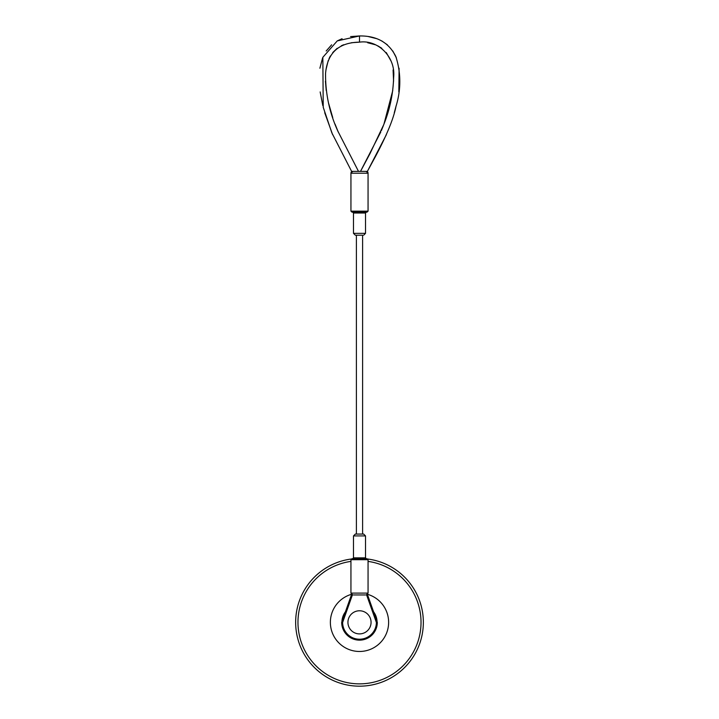 <?xml version="1.0" encoding="UTF-8"?>
<svg xmlns="http://www.w3.org/2000/svg" width="719" height="719" viewBox="0 0 719 719"><rect width="100%" height="100%" fill="white"/><g stroke="black" fill="none" stroke-linecap="round" stroke-linejoin="round"><path stroke-width="1.08" d="M365.522 558.771L353.478 558.771M380.782 131.963L360.507 171.365L358.493 171.365L361.693 171.365M355.339 534.064L353.487 535.916L365.513 535.916L363.661 534.064L355.339 534.064L363.661 534.064L362.601 534.064L362.601 235.203L355.339 235.203L356.399 235.203L356.399 534.064M386.373 134.669L367.391 171.365L358.493 171.365L337.876 131.182C329.482 112.766 325.374 93.515 325.554 73.419C327.397 52.909 338.703 42.484 359.5 42.151L359.5 35.95L337.256 40.902L322.84 57.322L323.226 107.284L331.872 132.898L351.609 171.365L355.06 171.365L352.175 171.365M350.944 561.395A61.528 61.528 0 0 0 297.972 622.33A61.528 61.528 0 0 0 359.5 683.859A61.528 61.528 0 0 0 421.028 622.33A61.528 61.528 0 0 0 368.056 561.395M367.769 559.023A63.847 63.847 0 0 1 423.347 622.33A63.847 63.847 0 0 1 359.5 686.178A63.847 63.847 0 0 1 295.653 622.33A63.847 63.847 0 0 1 351.232 559.023M351.411 594.334A29.146 29.146 0 0 0 359.5 651.477A29.146 29.146 0 0 0 367.589 594.334M377.071 621.638A17.58 17.58 0 0 0 373.574 611.797M345.426 611.797A17.58 17.58 0 0 0 341.929 621.638M359.5 633.897A11.567 11.567 0 0 1 347.933 622.33A11.567 11.567 0 0 1 359.5 610.773A11.567 11.567 0 0 1 371.067 622.33A11.567 11.567 0 0 1 359.5 633.897M359.5 212.078L351.87 212.078L350.944 211.152L368.056 211.152L367.13 212.078L359.5 212.078M350.944 559.697L350.944 593.103L368.056 593.103L368.056 559.697L350.944 559.697L351.87 558.771L359.5 558.771M363.94 171.365C359.581 171.365 359.581 171.365 363.94 171.365L355.06 171.365C359.428 171.365 359.428 171.365 355.06 171.365M365.647 171.365A1.851 1.699 -90 0 1 367.337 173.216L351.663 173.216A1.851 1.699 -90 0 1 353.362 171.365M352.382 594.955L351.708 594.955M367.292 594.955L366.618 594.955M367.598 594.955L377.313 622.33L376.388 622.492L366.6 594.91M352.4 594.91L342.612 622.492L341.687 622.33A17.813 17.813 0 0 0 359.5 640.144A17.813 17.813 0 0 0 377.313 622.33A17.813 17.813 0 0 1 359.5 640.144A17.813 17.813 0 0 1 341.687 622.33L351.402 594.955M365.351 594.955L353.649 594.955M365.513 213.004L353.487 213.004L353.487 233.351L365.513 233.351L363.661 235.203L365.513 233.351L365.513 213.004L366.438 212.078L365.513 213.004M353.487 535.916L353.487 557.845L365.513 557.845L366.438 558.771M342.612 622.492A16.888 16.888 0 0 0 359.5 639.218A16.888 16.888 0 0 0 376.388 622.492M367.13 212.078L368.056 211.152L368.056 172.785L367.391 171.365L375.129 157.128C386.642 135.576 393.599 118.644 396.007 106.349C401.13 89.587 401.076 72.996 395.845 56.576C388.934 42.583 376.819 35.707 359.5 35.95L350.584 36.588M342.073 38.718L337.292 40.884M331.621 44.821L326.201 50.986M322.588 57.933L319.892 68.242M320.162 91.933L322.804 105.585M324.718 112.739L332.627 134.669M368.416 36.588L376.927 38.718M381.708 40.884L387.379 44.821M392.799 50.986L396.412 57.933M399.108 68.242L398.838 91.933M396.196 105.585L394.282 112.739M381.385 130.561L383.389 125.591M383.955 124.09L392.781 90.468M393.581 81.193L393.086 69.977M390.777 60.567L386.265 52.559M381.816 48.29L377.727 45.8M375.354 44.758L367.625 42.736M360.525 171.365L369.988 153.623L383.766 124.585C389.878 109.45 393.158 93.749 393.626 77.499C395.899 57.313 378.185 39.437 359.5 42.151L351.375 42.736M343.646 44.758L341.273 45.8M337.184 48.29L332.735 52.559M330.389 55.974L329.068 58.536M328.224 60.567L325.914 69.977M325.419 81.193L326.219 90.468M328.664 103.464L332.735 117.592M335.045 124.09L338.218 131.963M353.487 233.351L355.339 235.203L353.487 233.351M351.609 171.365L350.944 172.785L350.944 211.152M365.513 535.916L365.513 557.845M368.056 172.785L367.391 171.365M368.056 593.103L366.205 594.955M350.944 593.103L352.795 594.955M353.487 557.845L352.562 558.771M368.056 559.697L367.13 558.771M353.487 213.004L352.562 212.078"/></g></svg>
